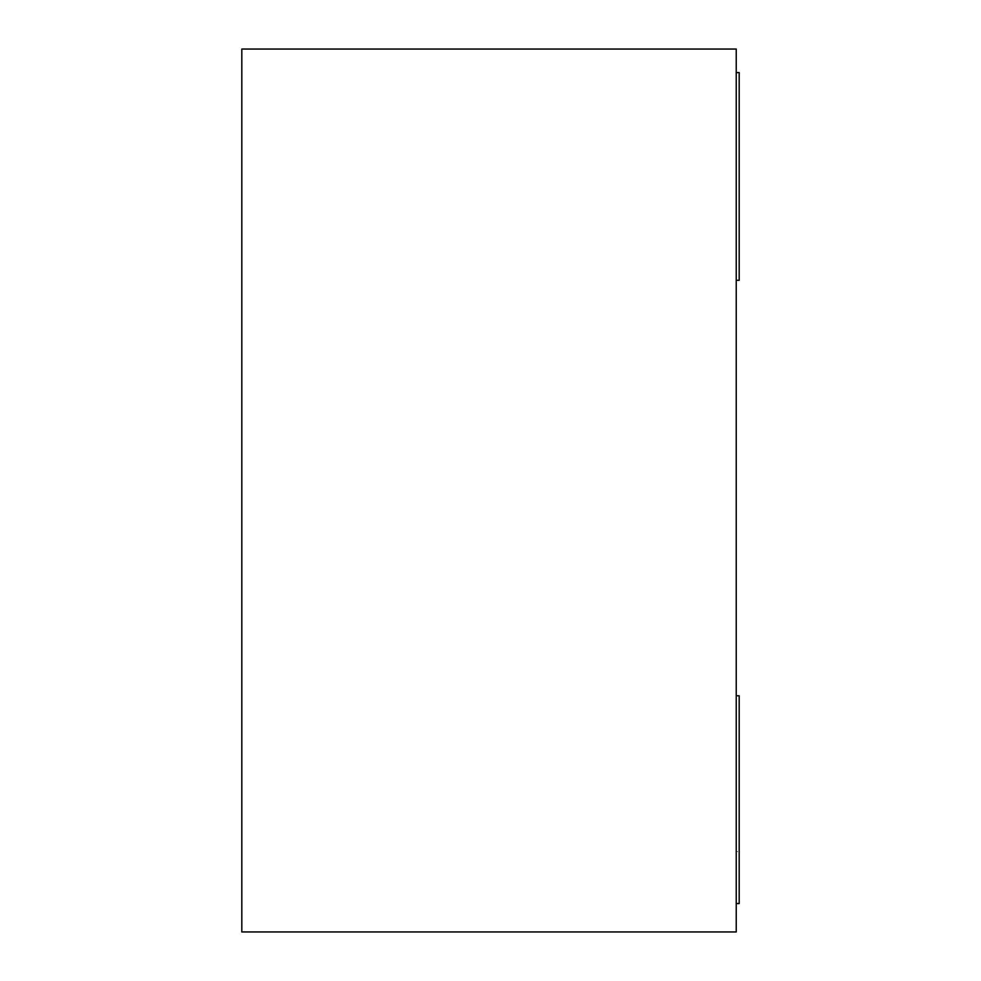 <?xml version="1.0" encoding="UTF-8"?>
<svg xmlns="http://www.w3.org/2000/svg" width="981" height="981" viewBox="0 0 981 981"><rect width="100%" height="100%" fill="white"/><g stroke="black" fill="none" stroke-linecap="round" stroke-linejoin="round"><path stroke-width="0.74" stroke-dasharray="4.91 3.68" d="M241.816 49.05L241.816 931.95L736.24 931.95L736.24 49.05L241.816 49.05M736.24 280.296L736.24 72.594L736.24 280.296L736.24 72.594L736.24 280.296L736.24 72.594L736.24 280.296L739.183 280.296L739.183 72.594L739.183 280.296L736.24 280.296L739.183 280.296L739.183 72.594L739.183 280.296L736.24 280.296L739.183 280.296L739.183 72.594L736.24 72.594M736.24 851.606L736.24 695.774L736.24 903.55L736.24 851.606L739.183 851.606L739.183 695.774L736.24 695.774M736.24 903.55L739.183 903.55L739.183 851.606"/><path stroke-width="1.47" d="M241.816 931.95L241.816 49.05L736.24 49.05L736.24 931.95L241.816 931.95M736.24 72.594L739.183 72.594L739.183 280.296L736.24 280.296M736.24 903.55L739.183 903.55L739.183 695.774L736.24 695.774"/></g></svg>
